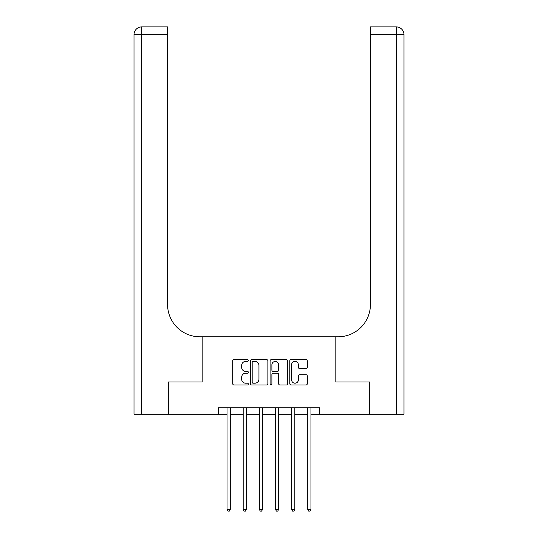 <?xml version="1.0" encoding="UTF-8"?>
<svg xmlns="http://www.w3.org/2000/svg" width="538" height="538" viewBox="0 0 538 538"><rect width="100%" height="100%" fill="white"/><g stroke="black" fill="none" stroke-linecap="round" stroke-linejoin="round"><path stroke-width="0.81" d="M248.341 360.507A0.888 0.888 0 0 0 247.453 359.619L233.99 359.619A1.264 1.264 0 0 0 232.719 360.89L232.719 383.702A1.264 1.264 0 0 0 233.99 384.973L247.453 384.973A0.888 0.888 0 0 0 248.341 384.085A0.888 0.888 0 0 0 247.453 383.197L245.711 383.197A4.055 4.055 0 0 1 241.656 379.142L241.656 377.239A4.055 4.055 0 0 1 245.711 373.184L247.453 373.184A0.888 0.888 0 0 0 248.341 372.296A0.888 0.888 0 0 0 247.453 371.408L245.711 371.408A4.055 4.055 0 0 1 241.656 367.353L241.656 365.45A4.055 4.055 0 0 1 245.711 361.395L247.453 361.395A0.888 0.888 0 0 0 248.341 360.507M306.041 368.557A1.264 1.264 0 0 0 307.306 367.293L307.306 360.89A1.264 1.264 0 0 0 306.041 359.619L291.085 359.619A1.264 1.264 0 0 0 289.814 360.89L289.814 383.702A1.264 1.264 0 0 0 291.085 384.973L306.041 384.973A1.264 1.264 0 0 0 307.306 383.702L307.306 375.975A1.264 1.264 0 0 0 306.041 374.704L299.639 374.704A1.264 1.264 0 0 0 298.375 375.975L298.375 379.808A3.389 3.389 0 0 1 294.979 383.197A3.389 3.389 0 0 1 291.589 379.808L291.589 364.784A3.389 3.389 0 0 1 294.979 361.395A3.389 3.389 0 0 1 298.375 364.784L298.375 367.293A1.264 1.264 0 0 0 299.639 368.557L306.041 368.557M403.998 414.26L403.998 34.647L403.998 414.26L369.781 414.26L369.781 381.98L335.82 381.98L369.714 381.98L369.714 414.26L319.68 414.26L319.68 407.804L218.32 407.804L218.32 414.26L227.036 414.26M218.32 414.26L168.286 414.26L168.286 381.98L202.18 381.98L202.18 336.788L335.82 336.788L335.82 381.98L335.82 336.788L338.146 336.788A32.28 32.28 0 0 0 370.426 304.508L370.426 26.9L396.25 26.9L370.426 26.9M267.89 360.89A1.264 1.264 0 0 0 266.626 359.619L251.67 359.619A1.264 1.264 0 0 0 250.399 360.89L250.399 383.702A1.264 1.264 0 0 0 251.67 384.973L266.626 384.973A1.264 1.264 0 0 0 267.89 383.702L267.89 360.89M271.374 359.619L286.33 359.619A1.264 1.264 0 0 1 287.601 360.89L287.601 383.702A1.264 1.264 0 0 1 286.33 384.973L279.928 384.973A1.264 1.264 0 0 1 278.664 383.702L278.664 374.448A1.264 1.264 0 0 0 277.4 373.184L273.149 373.184A1.264 1.264 0 0 0 271.885 374.448L271.885 384.085A0.888 0.888 0 0 1 270.997 384.973A0.888 0.888 0 0 1 270.11 384.085L270.11 360.89A1.264 1.264 0 0 1 271.374 359.619M230.264 414.26L243.176 414.26M246.404 414.26L259.316 414.26M262.544 414.26L275.456 414.26M278.684 414.26L291.596 414.26M294.824 414.26L307.736 414.26M310.964 414.26L319.68 414.26M253.062 361.395A0.888 0.888 0 0 0 252.174 362.282L252.174 382.31A0.888 0.888 0 0 0 253.062 383.197L254.898 383.197A4.055 4.055 0 0 0 258.953 379.142L258.953 365.45A4.055 4.055 0 0 0 254.898 361.395L253.062 361.395M278.664 364.851A3.389 3.389 0 0 0 275.274 361.462A3.389 3.389 0 0 0 271.885 364.851L271.885 370.144A1.264 1.264 0 0 0 273.149 371.408L277.4 371.408A1.264 1.264 0 0 0 278.664 370.144L278.664 364.851M230.425 407.804L230.358 407.965A1.291 1.291 90 0 0 230.264 408.45L230.264 509.419L227.036 509.419L227.036 408.45A1.291 1.291 90 0 0 226.942 407.965L226.875 407.804M230.264 509.419L229.296 511.1L228.004 511.1L227.036 509.419M246.565 407.804L246.498 407.965A1.291 1.291 90 0 0 246.404 408.45L246.404 509.419L243.176 509.419L243.176 408.45A1.291 1.291 90 0 0 243.082 407.965L243.015 407.804M246.404 509.419L245.436 511.1L244.144 511.1L243.176 509.419M262.705 407.804L262.638 407.965A1.291 1.291 90 0 0 262.544 408.45L262.544 509.419L259.316 509.419L259.316 408.45A1.291 1.291 90 0 0 259.222 407.965L259.155 407.804M262.544 509.419L261.576 511.1L260.284 511.1L259.316 509.419M278.845 407.804L278.778 407.965A1.291 1.291 90 0 0 278.684 408.45L278.684 509.419L275.456 509.419L275.456 408.45A1.291 1.291 90 0 0 275.362 407.965L275.295 407.804M278.684 509.419L277.716 511.1L276.424 511.1L275.456 509.419M294.985 407.804L294.918 407.965A1.291 1.291 90 0 0 294.824 408.45L294.824 509.419L291.596 509.419L291.596 408.45A1.291 1.291 90 0 0 291.502 407.965L291.435 407.804M294.824 509.419L293.856 511.1L292.564 511.1L291.596 509.419M168.219 381.98L202.18 381.98L202.18 336.788L199.854 336.788A32.28 32.28 0 0 1 167.574 304.508L167.574 34.647L141.75 34.647L141.75 414.26L168.219 414.26L168.219 381.98M141.75 414.26L134.002 414.26L134.002 34.647A7.747 7.747 0 0 1 141.75 26.9L167.574 26.9L167.574 34.647M167.574 26.9L141.75 26.9A7.747 7.747 0 0 0 134.002 34.647L141.75 34.647L141.75 26.9M199.854 336.788A32.28 32.28 0 0 1 167.574 304.508M396.25 414.26L396.25 26.9A7.747 7.747 0 0 1 403.998 34.647A7.747 7.747 0 0 0 396.25 26.9A7.747 7.747 0 0 1 403.998 34.647L403.998 336.788M338.146 336.788A32.28 32.28 0 0 0 370.426 304.508M311.125 407.804L311.058 407.965A1.291 1.291 90 0 0 310.964 408.45L310.964 509.419L307.736 509.419L307.736 408.45A1.291 1.291 90 0 0 307.642 407.965L307.575 407.804M310.964 509.419L309.996 511.1L308.704 511.1L307.736 509.419M403.998 34.647L370.426 34.647"/></g></svg>
